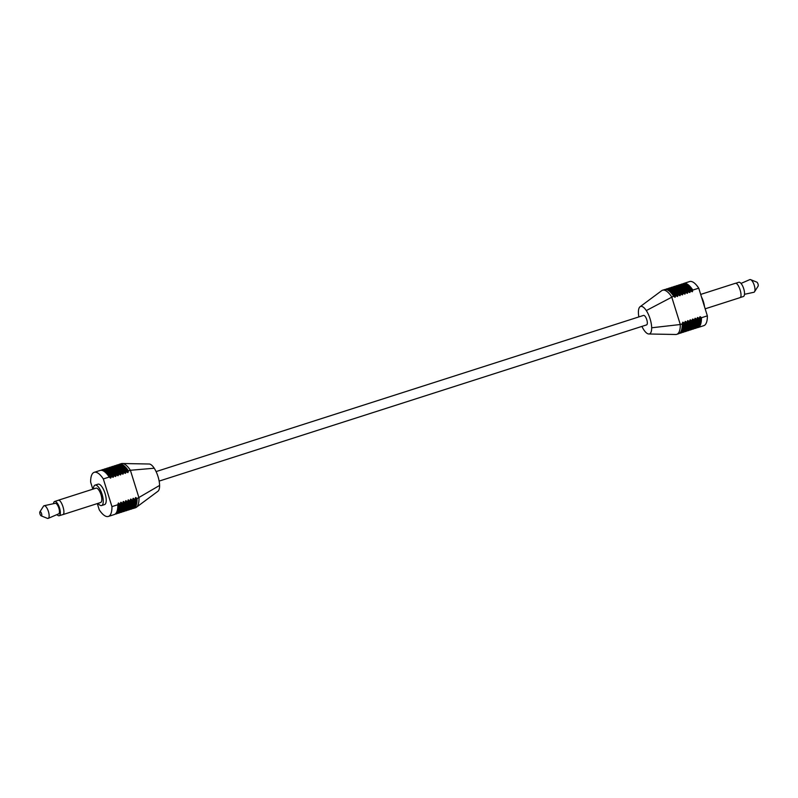 <?xml version="1.0" encoding="UTF-8"?>
<svg xmlns="http://www.w3.org/2000/svg" width="798" height="798" viewBox="0 0 798 798"><rect width="100%" height="100%" fill="white"/><g stroke="black" fill="none" stroke-linecap="round" stroke-linejoin="round"><path stroke-width="1.2" d="M115.929 465.553A23.162 8.379 72.2 0 1 116.857 465.074L117.356 464.915A23.162 8.379 72.2 0 1 117.535 464.865A23.162 8.379 72.2 0 1 120.997 465.653A23.162 8.379 72.2 0 1 126.453 471.528L127.87 472.596L128.418 470.9L130.393 470.271A23.162 8.379 -107.8 0 0 122.323 463.508A23.162 8.379 -107.8 0 0 121.466 463.598A23.162 8.379 -107.8 0 0 121.286 463.648L119.321 464.286A23.162 8.379 72.2 0 1 128.418 470.9M132.418 508.555A23.162 8.379 72.2 0 0 133.276 508.456A23.162 8.379 72.2 0 0 133.456 508.406A23.162 8.379 72.2 0 0 137.047 498.58L135.63 497.513L135.071 499.209A23.162 8.379 72.2 0 1 134.024 506.321A23.162 8.379 72.2 0 1 131.49 509.034A23.162 8.379 72.2 0 1 131.311 509.084M113.466 466.341A23.162 8.379 72.2 0 1 114.403 465.862L114.892 465.703A23.162 8.379 72.2 0 1 115.072 465.653A23.162 8.379 72.2 0 1 118.533 466.441A23.162 8.379 72.2 0 1 123.989 472.316L125.406 473.384L126.453 471.528M129.954 509.343A23.162 8.379 72.2 0 0 130.812 509.244A23.162 8.379 72.2 0 0 131.002 509.194A23.162 8.379 72.2 0 0 134.583 499.368L133.166 498.301L132.618 499.997A23.162 8.379 72.2 0 1 131.57 507.109A23.162 8.379 72.2 0 1 129.027 509.822A23.162 8.379 72.2 0 1 128.847 509.872M111.012 467.129A23.162 8.379 72.2 0 1 111.939 466.65L112.428 466.491A23.162 8.379 72.2 0 1 112.608 466.441A23.162 8.379 72.2 0 1 116.079 467.229A23.162 8.379 72.2 0 1 121.535 473.104L122.952 474.172L123.989 472.316M127.5 510.131A23.162 8.379 72.2 0 0 128.358 510.032A23.162 8.379 72.2 0 0 128.538 509.982A23.162 8.379 72.2 0 0 132.119 500.156L130.702 499.089L130.154 500.785A23.162 8.379 72.2 0 1 129.106 507.897A23.162 8.379 72.2 0 1 126.573 510.61A23.162 8.379 72.2 0 1 126.383 510.66M108.548 467.917A23.162 8.379 72.2 0 1 109.476 467.438L109.974 467.279A23.162 8.379 72.2 0 1 110.154 467.229A23.162 8.379 72.2 0 1 113.615 468.017A23.162 8.379 72.2 0 1 119.072 473.892L120.488 474.96L121.535 473.104M125.037 510.92A23.162 8.379 72.2 0 0 125.894 510.82A23.162 8.379 72.2 0 0 126.074 510.77A23.162 8.379 72.2 0 0 129.665 500.945L128.249 499.877L127.69 501.573A23.162 8.379 72.2 0 1 126.643 508.685A23.162 8.379 72.2 0 1 124.109 511.398A23.162 8.379 72.2 0 1 123.929 511.448M106.084 468.705A23.162 8.379 72.2 0 1 107.022 468.226L107.511 468.067A23.162 8.379 72.2 0 1 107.69 468.017A23.162 8.379 72.2 0 1 111.161 468.805A23.162 8.379 72.2 0 1 116.608 474.68L118.024 475.748L119.072 473.892M122.573 511.708A23.162 8.379 72.2 0 0 123.431 511.608A23.162 8.379 72.2 0 0 123.62 511.558A23.162 8.379 72.2 0 0 127.201 501.733L125.785 500.665L125.236 502.361A23.162 8.379 72.2 0 1 124.189 509.473A23.162 8.379 72.2 0 1 121.645 512.186A23.162 8.379 72.2 0 1 121.466 512.246M103.63 469.493A23.162 8.379 72.2 0 1 104.558 469.015L105.047 468.855A23.162 8.379 72.2 0 1 105.226 468.805A23.162 8.379 72.2 0 1 108.698 469.593A23.162 8.379 72.2 0 1 114.154 475.468L115.57 476.536L116.608 474.68M120.119 512.496A23.162 8.379 72.2 0 0 120.977 512.396A23.162 8.379 72.2 0 0 121.156 512.346A23.162 8.379 72.2 0 0 124.737 502.521L123.321 501.453L122.772 503.149A23.162 8.379 72.2 0 1 121.725 510.261A23.162 8.379 72.2 0 1 119.191 512.974A23.162 8.379 72.2 0 1 119.002 513.034M101.166 470.281A23.162 8.379 72.2 0 1 102.094 469.803L102.593 469.643A23.162 8.379 72.2 0 1 102.772 469.593A23.162 8.379 72.2 0 1 106.234 470.381A23.162 8.379 72.2 0 1 111.69 476.256L113.107 477.324L114.154 475.468M117.655 513.284A23.162 8.379 72.2 0 0 118.513 513.184A23.162 8.379 72.2 0 0 118.693 513.134A23.162 8.379 72.2 0 0 122.284 503.309L120.867 502.241L120.308 503.937A23.162 8.379 72.2 0 1 119.271 511.049A23.162 8.379 72.2 0 1 116.727 513.762A23.162 8.379 72.2 0 1 116.548 513.822M97.316 503.578L99.261 509.832A23.162 8.379 -107.8 0 0 108.179 516.496A23.162 8.379 -107.8 0 0 108.358 516.446A23.162 8.379 -107.8 0 0 111.949 506.62L103.321 478.94A23.162 8.379 -107.8 0 0 94.224 472.326L100.129 470.431A23.162 8.379 72.2 0 1 100.309 470.381A23.162 8.379 72.2 0 1 103.78 471.169A23.162 8.379 72.2 0 1 109.226 477.044L110.643 478.112L111.69 476.256M115.191 514.072A23.162 8.379 72.2 0 0 116.049 513.972A23.162 8.379 72.2 0 0 116.239 513.922A23.162 8.379 72.2 0 0 119.82 504.097L118.403 503.029L117.855 504.725A23.162 8.379 72.2 0 1 116.807 511.837A23.162 8.379 72.2 0 1 114.264 514.55A23.162 8.379 72.2 0 1 114.084 514.61M135.241 507.827A23.162 8.379 -107.8 0 0 135.421 507.777A23.162 8.379 -107.8 0 0 136.348 507.299A23.162 8.379 -107.8 0 0 139.012 497.952L130.393 470.271L154.223 468.226A14.414 5.207 -107.8 0 0 149.206 464.017L122.323 463.508M41.426 515.897A2.214 0.798 72.2 0 1 41.197 515.867A2.214 0.798 72.2 0 1 40 514.022A2.214 0.798 72.2 0 1 39.9 511.827A2.214 0.798 72.2 0 1 40.109 511.658A2.214 0.798 72.2 0 1 41.546 513.583A2.214 0.798 72.2 0 1 41.426 515.897M39.9 511.827L43.481 506.221A6.653 2.404 72.2 0 1 44.099 505.723A6.653 2.404 72.2 0 1 44.129 505.723A6.653 2.404 72.2 0 1 48.369 511.338A6.653 2.404 72.2 0 1 48.189 518.381A6.653 2.404 72.2 0 1 48.06 518.421A6.653 2.404 72.2 0 1 47.371 518.351L41.197 515.867M56.987 514.58A7.481 2.703 -107.8 0 0 59.132 515.747A7.481 2.703 -107.8 0 0 59.192 515.727A7.481 2.703 -107.8 0 0 59.511 507.857A7.481 2.703 -107.8 0 0 54.683 501.463A7.481 2.703 -107.8 0 0 54.623 501.483A7.481 2.703 -107.8 0 0 53.506 503.698M100.578 502.531A7.541 2.723 -107.8 0 0 100.638 502.511A7.541 2.723 -107.8 0 0 100.957 494.58A7.541 2.723 -107.8 0 0 96.099 488.137A7.541 2.723 -107.8 0 0 96.039 488.157A7.541 2.723 -107.8 0 0 95.979 488.176M98.014 503.348A10.723 3.88 -107.8 0 0 101.526 505.563A10.723 3.88 -107.8 0 0 101.615 505.543A10.723 3.88 -107.8 0 0 102.064 494.261A10.723 3.88 -107.8 0 0 95.152 485.094A10.723 3.88 -107.8 0 0 95.072 485.114A10.723 3.88 -107.8 0 0 93.416 488.994M104.478 504.625A10.723 3.88 -107.8 0 0 104.568 504.595A10.723 3.88 -107.8 0 0 105.017 493.314A10.723 3.88 -107.8 0 0 98.104 484.147A10.723 3.88 -107.8 0 0 98.024 484.177A10.723 3.88 -107.8 0 0 97.935 484.206M111.949 506.62L117.855 504.725M124.737 502.521L125.236 502.361M132.119 500.156L132.618 499.997M137.047 498.58L159.59 485.443A14.414 5.207 -107.8 0 0 154.223 468.226M103.321 478.94L109.226 477.044M116.857 465.074A23.162 8.379 72.2 0 1 125.964 471.688M118.393 464.765A23.162 8.379 72.2 0 1 119.321 464.286M94.224 472.326A23.162 8.379 -107.8 0 0 90.643 482.152L92.827 489.184M114.403 465.862A23.162 8.379 72.2 0 1 123.5 472.476M111.939 466.65A23.162 8.379 72.2 0 1 121.037 473.264M109.476 467.438A23.162 8.379 72.2 0 1 118.583 474.052M107.022 468.226A23.162 8.379 72.2 0 1 116.119 474.84M104.558 469.015A23.162 8.379 72.2 0 1 113.655 475.628M102.094 469.803A23.162 8.379 72.2 0 1 111.201 476.416M58.553 513.892A5.546 2.005 -107.8 0 0 58.663 513.862A5.546 2.005 -107.8 0 0 58.813 507.997A5.546 2.005 -107.8 0 0 55.281 503.309A5.546 2.005 -107.8 0 0 55.261 503.319M136.348 507.299L157.934 491.259A14.414 5.207 -107.8 0 0 159.59 485.443M643.477 315.429A4.988 1.805 72.2 0 1 643.517 315.419A4.988 1.805 72.2 0 1 646.769 319.669A4.988 1.805 72.2 0 1 646.56 324.916A4.988 1.805 72.2 0 1 646.52 324.926M643.517 315.419A4.988 1.805 72.2 0 1 643.557 315.409L156.089 471.588M674.629 297.125A22.454 8.12 -107.8 0 0 668.933 290.781L668.185 290.332A23.162 8.379 -107.8 0 1 673.642 296.208L675.058 297.275L675.607 295.579A23.162 8.379 -107.8 0 0 666.689 288.916A23.162 8.379 -107.8 0 0 666.51 288.966A23.162 8.379 -107.8 0 0 665.582 289.445M675.607 295.579L677.522 296.487L678.071 294.791A23.162 8.379 -107.8 0 0 669.153 288.128A23.162 8.379 -107.8 0 0 668.973 288.178A23.162 8.379 -107.8 0 0 668.046 288.657M678.071 294.791L679.976 295.699L680.534 294.003A23.162 8.379 -107.8 0 0 671.617 287.34A23.162 8.379 -107.8 0 0 671.427 287.39A23.162 8.379 -107.8 0 0 670.5 287.869M680.534 294.003L682.44 294.911L682.988 293.215A23.162 8.379 -107.8 0 0 674.071 286.552A23.162 8.379 -107.8 0 0 673.891 286.602A23.162 8.379 -107.8 0 0 672.963 287.081M682.988 293.215L684.903 294.123L685.452 292.427A23.162 8.379 -107.8 0 0 676.534 285.754A23.162 8.379 -107.8 0 0 676.355 285.814A23.162 8.379 -107.8 0 0 675.427 286.292M685.452 292.427L687.357 293.335L687.916 291.639A23.162 8.379 -107.8 0 0 678.998 284.966A23.162 8.379 -107.8 0 0 678.809 285.026A23.162 8.379 -107.8 0 0 677.881 285.504M687.916 291.639L689.821 292.547L690.37 290.851A23.162 8.379 -107.8 0 0 681.452 284.178A23.162 8.379 -107.8 0 0 681.273 284.238A23.162 8.379 -107.8 0 0 680.345 284.716M690.37 290.851L692.285 291.759L692.834 290.063A23.162 8.379 -107.8 0 0 683.916 283.39A23.162 8.379 -107.8 0 0 683.736 283.45A23.162 8.379 -107.8 0 0 682.809 283.928M683.736 283.45L689.642 281.554A23.162 8.379 72.2 0 1 698.739 288.168L707.357 315.848L701.452 317.744L700.045 316.676L698.998 318.532L697.582 317.464L696.534 319.32L695.118 318.252L694.569 319.948L692.664 319.04L691.617 320.896L690.2 319.828L689.153 321.684L687.736 320.616L687.188 322.312L685.283 321.404L684.724 323.1L682.819 322.192L682.26 323.888L680.295 324.517A23.162 8.379 72.2 0 1 676.714 334.352A23.162 8.379 72.2 0 1 676.534 334.402A23.162 8.379 72.2 0 1 675.677 334.492L648.794 333.983A14.414 5.207 72.2 0 1 643.777 329.774A14.414 5.207 72.2 0 1 641.911 326.412M638.859 316.906A14.414 5.207 72.2 0 1 638.41 312.557A14.414 5.207 72.2 0 1 640.066 306.741A14.414 5.207 72.2 0 1 640.754 306.412A14.414 5.207 72.2 0 1 646.3 310.562A14.414 5.207 72.2 0 1 651.667 327.779A14.414 5.207 72.2 0 1 648.794 333.983M640.066 306.741L661.652 290.701A23.162 8.379 72.2 0 1 662.579 290.223A23.162 8.379 72.2 0 1 662.759 290.173A23.162 8.379 72.2 0 1 671.677 296.836L680.295 324.517L651.667 327.779M757.891 286.342A2.214 0.798 -107.8 0 0 758.1 286.173A2.214 0.798 -107.8 0 0 758 283.978A2.214 0.798 -107.8 0 0 756.803 282.133L750.629 279.649A6.653 2.404 -107.8 0 0 749.94 279.579A6.653 2.404 -107.8 0 0 749.811 279.619A6.653 2.404 -107.8 0 0 749.681 279.689M753.831 292.287A6.653 2.404 -107.8 0 0 753.871 292.277A6.653 2.404 -107.8 0 0 753.901 292.277A6.653 2.404 -107.8 0 0 754.519 291.779A6.653 2.404 -107.8 0 0 754.21 285.195A6.653 2.404 -107.8 0 0 750.629 279.649M738.749 282.293A7.481 2.703 72.2 0 1 738.808 282.273A7.481 2.703 72.2 0 1 738.868 282.253A7.481 2.703 72.2 0 1 743.696 288.647A7.481 2.703 72.2 0 1 743.377 296.517A7.481 2.703 72.2 0 1 743.317 296.537M701.512 297.065A10.723 3.88 72.2 0 1 704.474 306.582M696.834 327.719A23.162 8.379 -107.8 0 0 697.691 327.619A23.162 8.379 -107.8 0 0 697.871 327.569A23.162 8.379 -107.8 0 0 701.452 317.744M694.37 328.507A23.162 8.379 -107.8 0 0 695.228 328.407A23.162 8.379 -107.8 0 0 695.407 328.357A23.162 8.379 -107.8 0 0 698.998 318.532M691.916 329.295A23.162 8.379 -107.8 0 0 692.774 329.195A23.162 8.379 -107.8 0 0 692.953 329.145A23.162 8.379 -107.8 0 0 696.534 319.32M689.452 330.083A23.162 8.379 -107.8 0 0 690.31 329.983A23.162 8.379 -107.8 0 0 690.489 329.933A23.162 8.379 -107.8 0 0 694.07 320.108M686.988 330.871A23.162 8.379 -107.8 0 0 687.846 330.771A23.162 8.379 -107.8 0 0 688.026 330.721A23.162 8.379 -107.8 0 0 691.617 320.896M684.534 331.659A23.162 8.379 -107.8 0 0 685.392 331.559A23.162 8.379 -107.8 0 0 685.572 331.509A23.162 8.379 -107.8 0 0 689.153 321.684M682.071 332.447A23.162 8.379 -107.8 0 0 682.928 332.347A23.162 8.379 -107.8 0 0 683.108 332.297A23.162 8.379 -107.8 0 0 686.689 322.472M679.607 333.235A23.162 8.379 -107.8 0 0 680.465 333.135A23.162 8.379 -107.8 0 0 680.644 333.085A23.162 8.379 -107.8 0 0 684.235 323.26M680.963 332.975A23.162 8.379 -107.8 0 0 681.143 332.926A23.162 8.379 -107.8 0 0 683.677 330.212A23.162 8.379 -107.8 0 0 684.724 323.1M678.5 333.773A23.162 8.379 -107.8 0 0 678.679 333.714A23.162 8.379 -107.8 0 0 681.223 331A23.162 8.379 -107.8 0 0 682.26 323.888M676.106 295.42A23.162 8.379 -107.8 0 0 670.649 289.544A23.162 8.379 -107.8 0 0 666.998 288.806L666.51 288.966M668.185 290.332A23.162 8.379 -107.8 0 0 664.544 289.594L662.579 290.223M673.642 296.208L646.3 310.562M698.739 288.168L692.834 290.063M683.417 332.187A23.162 8.379 -107.8 0 0 683.597 332.138A23.162 8.379 -107.8 0 0 686.14 329.424A23.162 8.379 -107.8 0 0 687.188 322.312M678.559 294.632A23.162 8.379 -107.8 0 0 673.113 288.756A23.162 8.379 -107.8 0 0 669.462 288.018L668.973 288.178M685.881 331.399A23.162 8.379 -107.8 0 0 686.061 331.35A23.162 8.379 -107.8 0 0 688.604 328.636A23.162 8.379 -107.8 0 0 689.642 321.524M681.023 293.844A23.162 8.379 -107.8 0 0 675.567 287.968A23.162 8.379 -107.8 0 0 671.926 287.23L671.427 287.39M688.345 330.611A23.162 8.379 -107.8 0 0 688.524 330.562A23.162 8.379 -107.8 0 0 691.058 327.848A23.162 8.379 -107.8 0 0 692.105 320.736M683.487 293.056A23.162 8.379 -107.8 0 0 678.031 287.18A23.162 8.379 -107.8 0 0 674.38 286.442L673.891 286.602M690.799 329.823A23.162 8.379 -107.8 0 0 690.978 329.774A23.162 8.379 -107.8 0 0 693.522 327.06A23.162 8.379 -107.8 0 0 694.569 319.948M685.941 292.268A23.162 8.379 -107.8 0 0 680.495 286.392A23.162 8.379 -107.8 0 0 676.844 285.654L676.355 285.814M693.263 329.035A23.162 8.379 -107.8 0 0 693.442 328.985A23.162 8.379 -107.8 0 0 695.986 326.272A23.162 8.379 -107.8 0 0 697.023 319.16M688.405 291.479A23.162 8.379 -107.8 0 0 682.948 285.604A23.162 8.379 -107.8 0 0 679.307 284.866L678.809 285.026M695.726 328.247A23.162 8.379 -107.8 0 0 695.906 328.197A23.162 8.379 -107.8 0 0 698.44 325.484A23.162 8.379 -107.8 0 0 699.487 318.372M690.869 290.691A23.162 8.379 -107.8 0 0 685.412 284.816A23.162 8.379 -107.8 0 0 681.761 284.078L681.273 284.238M707.357 315.848A23.162 8.379 72.2 0 1 703.776 325.674A23.162 8.379 72.2 0 1 703.597 325.724M119.73 465.025A22.454 8.12 72.2 0 1 128.129 472.226M136.059 497.663A22.454 8.12 72.2 0 1 133.356 507.568M117.266 465.813A22.454 8.12 72.2 0 1 125.675 473.014M133.595 498.451A22.454 8.12 72.2 0 1 130.892 508.356M114.802 466.601A22.454 8.12 72.2 0 1 123.211 473.803M131.131 499.239A22.454 8.12 72.2 0 1 128.438 509.144M112.348 467.389A22.454 8.12 72.2 0 1 120.757 474.591M128.678 500.027A22.454 8.12 72.2 0 1 125.974 509.932M109.885 468.177A22.454 8.12 72.2 0 1 118.294 475.379M126.214 500.815A22.454 8.12 72.2 0 1 123.51 510.72M107.421 468.975A22.454 8.12 72.2 0 1 115.83 476.167M123.76 501.603A22.454 8.12 72.2 0 1 121.057 511.508M104.967 469.763A22.454 8.12 72.2 0 1 113.376 476.955M121.296 502.391A22.454 8.12 72.2 0 1 118.593 512.296M102.503 470.551A22.454 8.12 72.2 0 1 110.912 477.743M118.832 503.179A22.454 8.12 72.2 0 1 116.129 513.084M120.997 465.653L121.745 466.102A22.454 8.12 72.2 0 1 127.441 472.446M118.533 466.441L119.281 466.89A22.454 8.12 72.2 0 1 124.977 473.234M116.079 467.229L116.817 467.678A22.454 8.12 72.2 0 1 122.513 474.022M113.615 468.017L114.363 468.466A22.454 8.12 72.2 0 1 120.059 474.81M111.161 468.805L111.9 469.254A22.454 8.12 72.2 0 1 117.595 475.598M108.698 469.593L109.436 470.042A22.454 8.12 72.2 0 1 115.131 476.386M106.234 470.381L106.982 470.83A22.454 8.12 72.2 0 1 112.678 477.174M103.78 471.169L104.518 471.618A22.454 8.12 72.2 0 1 110.214 477.962M59.192 515.727L62.683 514.64C66.184 514.141 61.496 499.079 58.214 500.306L54.623 501.483M118.134 503.398A22.454 8.12 72.2 0 1 117.146 511.039L116.807 511.837M120.598 502.61A22.454 8.12 72.2 0 1 119.61 510.251L119.271 511.049M123.062 501.822A22.454 8.12 72.2 0 1 122.064 509.463L121.725 510.261M125.515 501.034A22.454 8.12 72.2 0 1 124.528 508.665L124.189 509.473M127.979 500.246A22.454 8.12 72.2 0 1 126.982 507.877L126.643 508.685M130.443 499.458A22.454 8.12 72.2 0 1 129.446 507.089L129.106 507.897M132.897 498.67A22.454 8.12 72.2 0 1 131.909 506.301L131.57 507.109M135.361 497.882A22.454 8.12 72.2 0 1 134.363 505.513L134.024 506.321M677.093 296.337A22.454 8.12 -107.8 0 0 671.387 289.993L670.649 289.544M679.547 295.549A22.454 8.12 -107.8 0 0 673.851 289.205L673.113 288.756M682.011 294.761A22.454 8.12 -107.8 0 0 676.315 288.417L675.567 287.968M684.475 293.973A22.454 8.12 -107.8 0 0 678.769 287.629L678.031 287.18M686.928 293.185A22.454 8.12 -107.8 0 0 681.233 286.841L680.495 286.392M689.392 292.397A22.454 8.12 -107.8 0 0 683.696 286.053L682.948 285.604M691.856 291.609A22.454 8.12 -107.8 0 0 686.15 285.265L685.412 284.816M698.44 325.484L698.779 324.676A22.454 8.12 -107.8 0 0 699.776 317.045M695.986 326.272L696.325 325.464A22.454 8.12 -107.8 0 0 697.312 317.833M693.522 327.06L693.861 326.252A22.454 8.12 -107.8 0 0 694.859 318.621M691.058 327.848L691.397 327.04A22.454 8.12 -107.8 0 0 692.395 319.409M688.604 328.636L688.943 327.828A22.454 8.12 -107.8 0 0 689.931 320.197M686.14 329.424L686.48 328.616A22.454 8.12 -107.8 0 0 687.477 320.986M683.677 330.212L684.016 329.404A22.454 8.12 -107.8 0 0 685.013 321.774M681.223 331L681.562 330.202A22.454 8.12 -107.8 0 0 682.549 322.562M680.544 332.247A22.454 8.12 -107.8 0 0 683.248 322.342M683.008 331.459A22.454 8.12 -107.8 0 0 685.711 321.554M685.462 330.671A22.454 8.12 -107.8 0 0 688.165 320.766M687.926 329.883A22.454 8.12 -107.8 0 0 690.629 319.978M690.39 329.095A22.454 8.12 -107.8 0 0 693.093 319.19M692.844 328.297A22.454 8.12 -107.8 0 0 695.547 318.402M695.307 327.509A22.454 8.12 -107.8 0 0 698.011 317.614M697.771 326.721A22.454 8.12 -107.8 0 0 700.474 316.826M735.317 283.36C738.589 282.143 743.287 297.205 739.786 297.694M692.544 291.39A22.454 8.12 -107.8 0 0 684.135 284.188M690.09 292.178A22.454 8.12 -107.8 0 0 681.682 284.976M687.627 292.966A22.454 8.12 -107.8 0 0 679.218 285.764M685.163 293.754A22.454 8.12 -107.8 0 0 676.764 286.552M682.709 294.542A22.454 8.12 -107.8 0 0 674.3 287.34M680.245 295.33A22.454 8.12 -107.8 0 0 671.836 288.128M677.781 296.118A22.454 8.12 -107.8 0 0 669.382 288.916M675.327 296.906A22.454 8.12 -107.8 0 0 666.919 289.704M58.154 500.296L96.039 488.157M95.072 485.114L98.024 484.177M108.358 516.446L114.264 514.55M118.693 513.134L119.191 512.974M126.074 510.77L126.573 510.61M133.456 508.406L135.421 507.777M101.615 505.543L104.568 504.595M62.753 514.65L100.638 502.511M55.281 503.309L44.129 505.723M58.663 513.862L48.189 518.381M646.56 324.916L159.141 481.094M758.1 286.173L754.519 291.779M743.377 296.517L739.985 297.604M739.846 297.704L705.173 308.816M681.143 332.926L680.644 333.085M678.679 333.714L676.714 334.352M688.524 330.562L688.026 330.721M695.906 328.197L695.407 328.357M703.776 325.674L697.871 327.569M735.247 283.35L700.684 294.422M738.808 282.273L735.447 283.35M744.494 294.302L753.871 292.277M741.013 283.42L749.811 279.619"/></g></svg>

